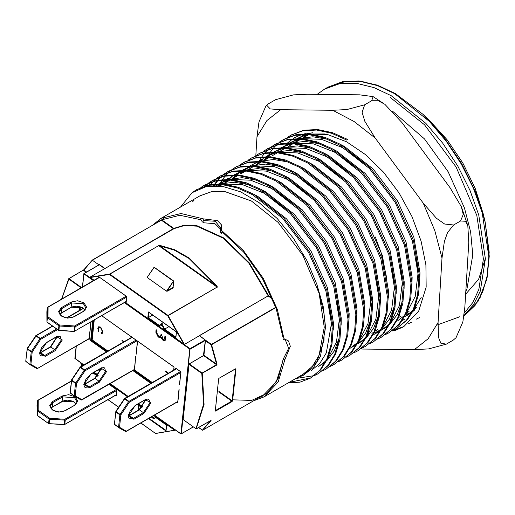<?xml version="1.0" encoding="UTF-8"?>
<svg xmlns="http://www.w3.org/2000/svg" width="515" height="515" viewBox="0 0 515 515"><rect width="100%" height="100%" fill="white"/><g stroke="black" fill="none" stroke-linecap="round" stroke-linejoin="round"><path stroke-width="0.77" d="M156.586 222.956L160.88 220.021L179.844 215.257L200.992 219.796L201.848 220.665L201.996 221.598L203.882 222.776L214.91 223.645L220.594 229.201M152.183 225.506L160.976 218.347L199.839 195.912L211.491 191.709L224.546 191.438L251.372 201.011L278.19 222.409L302.897 255.408L319.126 293.305L324.244 327.237L319.126 355.253L312.367 366.423L302.897 374.411L264.034 396.853L278.242 381.873L284.801 359.888L290.325 346.286L288.439 340.949L283.952 338.683L277.334 309.361L263.242 278.306L243.395 250.573L221.308 230.186L220.343 230.211L220.298 231.995L221.424 232.812L221.579 232.04L222.422 232.168L243.576 252.054L262.541 278.712L276.143 308.466L282.786 336.72M160.976 218.347L181.048 213.538L203.374 218.843L217.459 220.594L221.514 224.958L221.308 230.186M288.052 382.986L300.065 382.143L310.442 378.158L319.796 370.356L326.819 359.026L331.023 344.715L332.252 328.338L325.834 290.808L308.472 252.196L282.729 218.418L252.453 194.664L237.177 187.814L222.177 184.595L208.343 185.297L196.434 189.778L192.095 192.7L206.109 186.649L222.544 186.34L240.653 191.805L259.135 202.653L277.179 218.508L293.441 238.252L306.972 260.68L316.925 284.454L324.051 313.976L324.025 340.486L316.905 361.607L303.393 375.268L295.752 378.538M289.037 382.413L310.931 377.868M310.442 378.158L320.781 369.789L327.804 358.453L332.008 344.149L333.237 327.765L326.819 290.241L309.457 251.623L283.714 217.851L253.438 194.097L238.162 187.248L223.162 184.022L209.328 184.731L196.434 189.778M296.054 378.448L314.227 375.628M314.755 375.403L318.309 373.613L327.669 365.811L334.692 354.481L338.896 340.17L340.119 323.793L333.707 286.263L316.339 247.651L290.602 213.873L260.326 190.119L245.043 183.269L230.044 180.05L216.216 180.759L204.307 185.239L200.966 187.402M318.309 373.613L328.654 365.244L335.671 353.914L339.881 339.604L341.104 323.227L334.692 285.696L317.324 247.084L291.587 213.307L261.305 189.552L246.028 182.703L231.029 179.484L217.195 180.186L205.285 184.666L201.487 187.177M322.622 370.858L326.182 369.068L335.535 361.273L342.559 349.936L346.762 335.626L347.992 319.249L341.574 281.718L324.212 243.106L298.468 209.328L268.193 185.574L252.917 178.724L237.917 175.506L224.083 176.214L212.174 180.694L208.833 182.857M326.182 369.068L336.52 360.7L343.544 349.37L347.747 335.059L348.977 318.682L342.559 281.151L325.197 242.539L299.453 208.762L269.178 185.007L253.901 178.158L238.902 174.939L225.068 175.641L213.159 180.128L209.36 182.632M330.495 366.32L334.048 364.523L343.408 356.728L350.432 345.391L354.635 331.087L355.859 314.704L349.447 277.173L332.085 238.561L306.341 204.783L276.066 181.035L260.783 174.179L245.784 170.961L231.956 171.669L220.047 176.149L216.706 178.319M334.048 364.523L344.393 356.161L351.41 344.825L355.62 330.514L356.844 314.137L350.432 276.607L333.063 237.994L307.326 204.217L277.044 180.462L261.768 173.613L246.769 170.394L232.935 171.102L221.025 175.583L217.227 178.087M338.361 361.775L341.921 359.979L351.275 352.183L358.298 340.846L362.502 326.542L363.732 310.159L357.313 272.635L339.952 234.016L314.208 200.245L283.932 176.491L268.656 169.641L253.657 166.416L239.823 167.124L227.913 171.604L224.572 173.774M341.921 359.979L352.26 351.616L359.283 340.28L363.487 325.976L364.717 309.592L358.298 272.062L340.936 233.45L315.193 199.672L284.917 175.924L269.641 169.068L254.642 165.849L240.808 166.557L228.898 171.038L225.1 173.542M346.235 357.23L349.788 355.44L359.148 347.638L366.171 336.308L370.375 321.997L371.598 305.62L365.187 268.09L347.825 229.478L322.081 195.7L291.805 171.946L276.523 165.096L261.523 161.877L247.696 162.579L235.786 167.06L232.445 169.229M349.788 355.44L360.133 347.071L367.15 335.735L371.36 321.431L372.583 305.047L366.171 267.523L348.803 228.905L323.066 195.134L292.784 171.379L277.508 164.53L262.508 161.304L248.674 162.013L236.276 166.783M354.101 352.685L357.661 350.895L367.015 343.093L374.038 331.763L378.242 317.452L379.471 301.075L373.053 263.545L355.691 224.933L329.948 191.155L299.672 167.401L284.396 160.551L269.397 157.333L255.562 158.034L243.653 162.521L240.312 164.684M357.661 350.895L368 342.527L375.023 331.197L379.227 316.886L380.456 300.503L374.038 262.978L356.676 224.366L330.933 190.589L300.657 166.834L285.381 159.985L270.381 156.766L256.547 157.468L244.149 162.238M361.974 348.14L365.528 346.35L374.888 338.555L381.911 327.218L386.115 312.908L387.344 296.531L380.926 259L363.564 220.388L337.821 186.61L307.545 162.856L292.263 156.006L277.263 152.788L263.435 153.496L251.526 157.976L248.185 160.139M365.528 346.35L375.873 337.982L382.89 326.652L387.1 312.341L388.323 295.964L381.911 258.433L364.543 219.821L338.806 186.044L308.524 162.289L293.247 155.44L278.248 152.221L264.42 152.923L252.015 157.693M369.841 343.602L373.401 341.806L382.754 334.01L389.778 322.673L393.981 308.369L395.211 291.986L388.793 254.455L371.431 215.843L345.687 182.065L315.412 158.317L300.136 151.462L285.136 148.243L271.302 148.951L259.393 153.431L256.052 155.601M373.401 341.806L383.739 333.443L390.763 322.107L394.966 307.796L396.196 291.419L389.778 253.889L372.416 215.276L346.672 181.499L316.397 157.745L301.12 150.895L286.121 147.676L272.287 148.384L259.888 153.148M377.714 339.057L381.267 337.261L390.627 329.465L397.651 318.128L401.855 303.824L403.084 287.441L396.666 249.917L379.304 211.298L353.56 177.527L323.285 153.773L308.002 146.923L293.003 143.698L279.175 144.406L267.266 148.887L263.925 151.056M381.267 337.261L391.612 328.898L398.629 317.562L402.839 303.258L404.063 286.874L397.651 249.344L380.282 210.732L354.545 176.954L324.263 153.206L308.987 146.35L293.988 143.131L280.16 143.84L267.755 148.61M385.581 334.512L389.14 332.722L398.494 324.92L405.517 313.59L409.721 299.279L410.951 282.896L404.533 245.372L387.171 206.753L361.427 172.982L331.151 149.228L315.875 142.378L300.876 139.153L287.042 139.861L275.132 144.342L271.791 146.511M389.14 332.722L399.479 324.353L406.502 313.017L410.706 298.713L411.936 282.329L405.517 244.799L388.156 206.187L362.412 172.416L332.136 148.661L316.86 141.805L301.861 138.587L288.027 139.295L275.628 144.065M393.454 329.967L397.007 328.177L406.367 320.375L413.391 309.045L417.594 294.735L418.824 278.358L412.406 240.827L395.044 202.215L369.3 168.437L339.024 144.683L323.748 137.833L308.743 134.615L294.915 135.316L283.005 139.803L279.664 141.966M397.007 328.177L407.352 319.809L414.369 308.479L418.579 294.168L419.802 277.785L413.391 240.26L396.022 201.642L370.285 167.871L340.003 144.116L324.727 137.267L309.727 134.042L295.9 134.75L283.984 139.23L280.186 141.734M180.514 207.069L192.089 192.7M201.03 187.518L199.749 188.554M208.375 183.198L205.273 185.773M204.848 186.173L203.798 187.203M208.903 182.98L205.833 185.606M205.408 186.012L204.384 187.048M216.77 178.435L213.699 181.061M213.281 181.467L210.448 184.518M210.062 184.982L209.154 186.134M224.115 174.109L221.012 176.69M220.587 177.089L217.723 180.083M217.336 180.54L214.723 183.971M214.369 184.492L213.538 185.78M224.643 173.89L221.572 176.516M221.147 176.922L218.315 179.973M217.929 180.443L215.354 183.926M215.006 184.46L214.182 185.767M231.982 169.57L228.879 172.145M228.454 172.544L225.596 175.538M225.203 176.001L222.596 179.426M222.242 179.954L219.892 183.842M271.334 146.852L268.231 149.427M267.806 149.826L264.942 152.82M264.555 153.277L261.942 156.708M261.588 157.236L259.245 161.118M279.729 142.082L276.658 144.715M276.24 145.121L273.407 148.166M273.021 148.635L270.439 152.118M270.092 152.652L267.987 156.206M267.214 157.706L266.596 158.987M346.891 140.138L331.615 133.288L316.616 130.07L302.781 130.778L290.872 135.258L287.531 137.421M347.876 139.571L332.6 132.722L317.601 129.503L303.766 130.205L291.368 134.975M203.56 222.686L201.996 221.598M221.424 232.812L221.559 233.25L221.772 232.947M221.521 233.237L220.298 231.995M220.343 230.211L220.774 228.139L215.276 221.276L203.122 220.562L203.374 218.843M203.122 222.074L203.122 220.562M283.192 339.411L283.797 339.379L283.952 338.683M282.786 361.472L276.143 382.053L262.541 396.099L257.848 398.346M232.947 399.859L251.623 400.413L267.407 393.048L278.222 378.538L283.192 359.245L288.645 348.359L285.452 340.164L283.443 339.507M283.276 359.296L284.801 359.888M413.745 309.85L414.517 309.657M308.498 133.076L307.738 133.797M306.908 134.627L304.88 136.881M405.878 314.395L411.054 312.747M412.631 312.058L413.249 311.762M306.09 133.449L305.479 133.842M304.629 134.415L303.374 135.323M302.472 136.031L299.865 138.342M299.035 139.172L297.013 141.425M407.275 315.289L411.974 312.006M413.23 310.906L415.998 308.06M312.489 132.761L307.404 133.894M305.704 134.434L297.329 138.484M419.815 279.716L419.97 272.77L413.88 237.312L397.438 200.831L373.079 168.914L344.432 146.479L340.563 144.432M327.862 139.34L312.991 136.81L299.537 138.438M297.837 138.979L289.456 143.028M411.942 284.261L412.103 277.315L406.007 241.857L389.572 205.369L365.212 173.458L336.565 151.024L332.696 148.977M319.989 143.885L305.118 141.355L291.664 142.977M289.964 143.518L281.589 147.573M371.65 333.102L373.594 332.748M374.399 332.568L378.506 331.338M379.574 330.926L380.257 330.636M381.152 330.231L382.671 329.471M383.669 328.924L388.368 325.641M389.623 324.54L397.271 314.633L402.221 301.526M404.075 288.806L404.23 281.86L398.14 246.402L381.699 209.914L357.339 178.003L328.692 155.569L324.823 153.515M312.122 148.423L297.252 145.893L283.791 147.522M282.091 148.062L273.716 152.118M274.714 151.565L273.999 152.015M273.15 152.588L271.894 153.502M270.993 154.204L268.386 156.515M267.555 157.345L265.534 159.599M375.796 333.469L380.495 330.186M381.75 329.085L389.398 319.178L394.348 306.065M396.202 293.35L396.363 286.404L390.267 250.947L373.832 214.459L349.473 182.548L320.826 160.107L316.957 158.06M304.249 152.968L289.379 150.438L275.924 152.067M274.225 152.607L267.819 155.524M266.841 156.109L266.126 156.56M265.283 157.133L264.021 158.041M263.12 158.749L260.519 161.06M259.689 161.89L257.661 164.143M388.329 297.889L388.49 290.949L382.4 255.485L365.959 219.004L341.6 187.093L312.953 164.652L309.084 162.605M365.393 337.995L358.092 343.692L364.755 339.269M366.01 338.168L373.658 328.261L378.609 315.154M380.463 302.434L380.624 295.488L374.527 260.03L358.092 223.549L333.726 191.632L305.086 169.197L301.217 167.15M288.509 162.058L273.639 159.528L260.184 161.156M258.485 161.697L250.11 165.746M251.101 165.193L250.387 165.65M249.543 166.216L248.282 167.13M247.38 167.839L244.78 170.143M243.949 170.98L241.921 173.233M352.189 347.097L356.889 343.814M358.144 342.713L365.792 332.806L370.742 319.699M372.59 306.979L372.751 300.033L366.661 264.575L350.219 228.087L325.86 196.176L297.213 173.742L293.344 171.695M280.643 166.603L265.772 164.073L252.311 165.695M250.612 166.236L242.237 170.291M243.234 169.738L242.52 170.195M241.67 170.761L240.415 171.675M239.514 172.383L236.906 174.688M236.076 175.518L234.055 177.778M364.723 311.524L364.884 304.577L358.788 269.12L342.353 232.632L317.987 200.721L289.346 178.287L285.477 176.239M272.77 171.141L257.899 168.617L244.445 170.24M242.745 170.78L234.647 174.733M233.804 175.306L232.542 176.22M231.641 176.922L228.93 179.336M228.338 179.928L226.182 182.316M356.85 316.068L357.011 309.122L350.921 273.665L334.48 237.177L310.12 205.266L281.473 182.825L277.604 180.778M227.495 178.827L226.78 179.278M225.93 179.851L221.057 183.881M220.472 184.473L219.107 185.934M348.983 320.607L349.144 313.667L343.048 278.203L326.613 241.722L302.247 209.811L273.607 187.37L269.738 185.323M257.03 180.231L242.159 177.701L228.705 179.329M227.006 179.87L218.804 183.823L228.686 179.947M320.71 365.27L325.409 361.987M326.665 360.886L334.312 350.979L339.263 337.872M341.11 325.152L341.271 318.206L335.181 282.748L318.74 246.267L294.38 214.349L265.734 191.915L261.865 189.868M249.163 184.776L234.293 182.246L220.832 183.874M219.132 184.415L215.753 185.767L217.839 184.389M333.244 329.697L333.405 322.751L327.308 287.293L310.873 250.805L286.507 218.894L257.867 196.46L253.998 194.413M303.393 375.268L313.802 366.995L320.427 356.29L325.532 327.295L323.253 306.663L316.925 284.454M413.403 310.564L414.453 310.249M307.693 133.185L306.908 133.874M305.768 134.93L303.335 137.524M306.065 133.456L305.369 133.842M304.41 134.409L302.324 135.786M301.404 136.462L299.035 138.419M297.902 139.475L295.462 142.069M405.311 316.429L412.612 310.732M414.073 309.142L421.18 297.38M325.074 133.971L309.663 134.042M307.384 134.512L297.503 138.387M397.438 320.974L404.745 315.277M406.206 313.687L415.212 296.505L418.006 273.909L415.566 252.498M363.513 162.792L342.462 147.612L321.444 139.308L301.796 138.58M299.518 139.056L289.63 142.932M355.646 167.336L334.596 152.157L313.571 143.852L293.923 143.125M291.645 143.601L281.763 147.47M381.699 330.057L389.005 324.366M390.467 322.77L399.473 305.595L402.267 282.993L399.827 261.588M347.773 171.875L326.722 156.702L305.704 148.391L286.057 147.67M283.778 148.14L273.89 152.015M272.931 152.588L270.845 153.959M269.924 154.635L267.555 156.592M266.422 157.648L263.983 160.242M373.832 334.602L381.132 328.905M382.594 327.315L391.6 310.133L394.393 287.537L391.954 266.126M339.906 176.42L318.856 161.246L297.831 152.936L278.184 152.215M275.905 152.685L266.023 156.56M265.064 157.127L262.978 158.504M262.058 159.18L259.682 161.137M258.549 162.193L256.116 164.787M366.854 336.404L375.86 319.223L378.654 296.627L376.214 275.216M249.324 166.216L243.943 170.22M242.81 171.283L240.376 173.877M350.219 348.23L357.526 342.539M358.987 340.943L367.987 323.768L370.787 301.172L368.347 279.761M316.294 190.054L295.243 174.875L274.225 166.57L254.577 165.843M252.299 166.319L242.411 170.188M241.451 170.761L239.366 172.132M238.445 172.808L236.076 174.765M234.943 175.827L232.085 178.911M308.427 194.593L287.376 179.42L266.352 171.115L246.704 170.388M244.425 170.858L234.544 174.733M233.578 175.306L231.499 176.677M230.578 177.353L228.203 179.31M227.572 179.889L224.218 183.456M225.712 179.844L220.336 183.855M219.699 184.434L218.244 185.87M292.687 203.683L271.637 188.509L250.612 180.199L230.965 179.478M318.74 366.41L326.04 360.712M327.508 359.122L336.507 341.941L339.308 319.345L336.868 297.934M284.814 208.227L263.764 193.048L242.745 184.743L223.098 184.016M310.873 370.948L319.706 363.59L326.33 352.884L331.435 323.89L328.995 302.479M194.168 200L192.739 201.629M375.326 236.964L381.37 253.329L386.546 277.45M147.567 276.832L147.239 277.534L166.448 291.168L167.639 291.11L167.427 290.672L173.021 287.441L173.658 281.383L154.03 267.272L147.477 276.961L153.953 267.414M158.633 245.642L109.676 274.032L168.032 315.45L217.111 287.113L158.749 245.694L159.959 245.945L160.114 245.481L174.476 249.627L189.275 258.079L216.841 285.741L217.356 286.99L167.755 315.862L109.399 274.437L158.633 245.642L160.114 245.481M162.148 219.673L163.551 218.637L162.109 220.092L173.793 228.383L173.716 228.834L89.822 277.27L94.039 280.25M105.06 268.476L173.793 228.383L184.454 225.139L196.917 225.667L223.755 237.917L249.26 262.824L268.63 295.7L268.18 295.88L248.88 263.133L223.478 238.329L196.749 226.13L184.331 225.602L173.516 228.795L161.51 220.272L162.109 220.092M176.471 331.84L175.898 337.776L164.066 329.375L162.141 325.132L159.656 326.246L159.566 325.866L160.384 324.366L162.418 324.72L164.6 329.149L175.847 337.132M136.237 353.548L135.96 353.96M83.192 365.315L81.067 363.809L80.932 362.959M215.431 410.552L231.744 401.134L231.95 401.629L232.606 400.882L232.123 400.799L235.452 369.171L235.947 369.146L235.136 368.972M215.341 410.642L215.585 411.079L231.95 401.629M235.407 368.817L219.042 378.261L218.598 379.162L218.83 378.448M205.434 340.75L203.908 355.221L216.532 364.182L216.5 364.691L203.631 355.633L189.256 363.931L202.073 373.027L216.448 364.729L216.661 365.064L217.034 364.356L216.532 364.182L211.182 344.831L205.434 340.75L205.466 340.164L211.459 344.419L275.737 307.307M210.706 420.562L196.447 428.776L195.977 428.66L203.56 404.365L201.796 373.439L188.979 364.343L183.16 419.564L196.022 428.802L183.353 419.699M125.023 302.241L184.415 344.413L268.18 295.88L199.517 335.523M175.538 430.109L174.617 430.212L153.843 415.463M92.378 260.03L161.304 220.233L92.372 260.036L83.874 269.731L92.378 260.03L83.926 270.06L86.61 271.965M104.86 268.437L98.848 264.169L98.513 265.09M97.985 265.399L98.101 264.279L98.597 264.311M98.101 264.279L92.513 260.313M199.698 335.748L205.466 340.164M100.689 327.27L102.942 331.969L101.667 333.578L101.416 332.948L102.44 331.583L100.605 327.727L98.906 327.424L98.268 328.654L98.893 331.151L98.552 331.364L97.766 328.3L98.861 326.703L100.689 327.27M123.722 341.921L122.004 340.698L122.055 340.215L124.121 341.69M135.735 356.103L134.537 369.944L152.24 382.51M168.051 373.381L165.347 371.463L165.399 370.98L168.45 373.15M165.006 375.139L165.386 374.92M158.182 335.645L160.416 336.559L161.073 334.415L161.51 334.538L163.088 339.127L164.24 339.314L164.897 336.359L165.463 336.186L165.92 337.087L165.688 339.243L164.98 340.557L162.985 340.254L161.169 337.808L159.051 337.46L158.054 336.752L155.839 332.252L156.071 330.096L156.637 329.922L157.088 330.823L156.863 332.973L158.182 335.645M180.984 371.92L179.432 384.647M101.249 368.173L101.481 368.515M100.155 368.792L99.749 371.714L98.854 370.697L98.983 369.467M101.249 369.603L100.554 368.56M168.965 326.626L164.066 329.375M152.717 315.09L147.824 317.852L148.449 311.948L176.516 331.879M98.848 264.169L98.764 264.948M84.132 273.484L99.311 264.787L84.19 273.517L93.839 280.36M205.35 340.415L190.286 349.106L190.067 348.668L205.189 339.939L199.357 335.799M104.751 268.65L99.311 264.787M205.189 339.939L205.395 340.235M94.277 319.989L92.185 339.881L91.161 340.409L106.946 351.603M81.055 287.743L68.804 279.046L68.875 278.602L81.525 287.473M216.661 365.064L201.796 373.439L202.073 373.027L202.286 373.362L204.056 404.397L196.228 428.802M140.859 422.957L155.594 433.469L175.409 430.18L154.313 415.187M116.905 389.823L116.364 395.166M116.255 395.372L116.834 389.881L108.98 384.306M166.641 425.12L166.1 430.469M155.311 417.079L166.693 425.158M138.078 410.352L138.619 405.234L139.056 405.543M126.735 296.543L126.194 301.887M126.085 302.093L126.664 296.601L98.713 276.652L126.787 296.576M175.898 337.776L175.93 337.19M148.887 312.264L148.449 311.948M74.99 358.311L83.868 364.929M179.677 384.84L179.709 384.242M179.6 384.448L180.913 371.978L175.615 368.116L181.035 371.959M179.175 389.636L177.849 401.932M174.089 367.028L173.825 370.047M106.47 351.88L90.64 340.64L91.161 340.409L93.254 320.581M91.033 321.862L89.192 339.005M160.416 336.559L160.828 335.793M161.324 335.503L161.433 334.486M161.382 334.46L160.944 334.711M164.24 339.314L164.665 338.516M165.161 338.226L165.386 336.134M165.334 336.108L164.897 336.359M165.206 340.396L162.985 340.254M163.48 339.964L161.665 337.518L161.169 337.808M161.665 337.518L159.051 337.46M159.547 337.177L158.549 336.469L158.054 336.752M158.549 336.469L156.335 331.963L155.839 332.252M156.335 331.963L156.56 329.87M156.509 329.845L156.071 330.096M101.423 368.837L101.049 368.277M99.884 371.36L99.311 371.598M99.807 371.309L99.35 370.407L98.854 370.697M99.35 370.407L99.479 369.178M165.746 371.231L165.347 371.463M102.421 333.25L101.667 333.578M102.163 333.289L101.944 332.735M101.803 332.812L102.44 331.583M100.992 327.501L100.605 327.727M100.367 327.057L98.906 327.424M98.262 328.821L98.262 328.016L97.766 328.3M98.262 328.016L98.771 326.722M122.403 340.466L122.004 340.698M86.134 272.235L83.456 270.336L83.874 269.731L69.081 278.634L61.832 298.842M275.847 307.616L211.652 344.683L211.182 344.831L211.459 344.419L217.021 364.105M198.629 427.534L202.64 430.218L266.841 393.151M217.221 287.228L216.455 286.044L216.841 285.741M167.427 290.672L166.628 290.988L173.619 280.926L167.427 290.672M154.236 267.311L147.477 276.961M218.618 378.911L215.341 410.803M218.856 391.992L231.744 401.134L232.123 400.799L218.888 391.406M361.318 348.616L362.328 349.022L414.382 349.601L428.538 348.919L446.325 344.123L440.808 343.209L438.529 337.434L438.072 322.545L441.992 258.015L444.368 241.49L447.535 232.58L453.573 224.984L444.619 224.031L436.424 218.199L423.285 203.161L375.158 138.052L364.82 121.308L362.09 112.354L364.704 104.77L346.853 109.573L332.761 110.249L280.701 109.669L270.259 108.89L266.648 105.176L268.592 103.702L275.531 99.691L293.376 94.889L307.474 94.213L359.528 94.799L373.156 96.62L371.643 100.766L378.274 100.734L384.802 104.3L401.925 122.596L450.059 187.705L461.318 206.618L463.21 214.498L460.513 220.98L465.431 221.25L467.82 225.622L468.766 242.565L464.839 307.088L462.876 321.933L456 337.737L453.264 340.119L456 337.743M411.813 322.055L408.24 323.787M419.699 317.498L416.114 319.242M404.043 326.536L392.501 330.643M403.902 319.667L402.44 320.465M304.217 133.849L327.907 134.647L346.666 141.825L365.553 154.616L383.398 172.068L399.183 193.151L411.994 216.648L421.07 241.078L425.879 264.916L426.169 287.1L418.721 311.144L403.631 326.78L395.752 330.199L392.005 330.984M285.883 145.204L287.428 143.505M287.975 142.951L292.475 139.102M293.254 138.548L295.147 137.325M404.874 319.081L402.633 320.176M290.254 145.327L291.4 143.659M298.127 140.782L299.267 139.114M406.824 314.021L406.02 314.086M305.994 136.237L307.14 134.57M283.462 147.509L286.932 143.518M287.499 142.964L292.217 139.121M294.471 137.705L301.97 134.46M266.648 105.169L265.856 106.077L258.974 121.894L257.011 136.733L255.858 155.685M446.325 344.123L453.264 340.119M453.573 224.984L460.513 220.98M364.704 104.77L371.643 100.766M180.984 372.422L129.355 402.234L124.34 398.7L124.978 398.552L128.917 401.352L180.495 371.573M176.555 368.779L124.611 398.913L116.1 411.588L120.04 414.382L119.853 414.845L120.838 414.91L120.04 414.382L128.55 401.706L128.917 401.352L129.355 402.234L120.838 414.91L119.532 427.334L118.65 427.566L114.607 424.476L118.547 427.27L119.853 414.845L115.914 412.052L114.401 424.115L115.888 411.434M176.227 368.656L124.572 398.481L115.823 411.376L115.914 412.052L115.914 411.414M114.665 424.733L114.478 424.347M177.791 401.636L126.162 431.441L125.467 431.448L118.74 427.617M125.963 431.467L118.547 427.27L119.532 427.334L126.304 431.184L177.939 401.372M57.461 329.639L40.698 339.314L35.96 335.992L35.683 335.774L36.327 335.632L40.267 338.426L56.579 329.008M52.639 326.214L36.327 335.632L27.443 348.668L31.383 351.462L31.203 351.925L32.188 351.99L31.383 351.462L39.9 338.786L40.267 338.426L40.698 339.314L32.188 351.99L30.881 364.408L30.044 364.672L25.95 361.549L29.889 364.35L31.203 351.925L27.263 349.125L25.75 361.189L27.237 348.507M52.401 326.047L35.915 335.561L27.173 348.449L27.263 349.125L27.263 348.494M26.014 361.813L25.821 361.427M25.75 361.189L29.979 364.633L30.881 364.408L37.653 368.264L36.81 368.521L30.089 364.691M136.964 340.788L85.027 370.774L84.589 369.886L84.222 370.246L80.012 367.24L80.649 367.092L84.589 369.886L136.166 340.112M132.226 337.312L80.282 367.452L71.772 380.128L75.711 382.922L76.516 383.45L85.027 370.774L84.222 370.246L75.525 383.385L71.585 380.591L70.278 393.009L74.321 396.106L70.079 392.649L71.559 379.973M131.904 337.196L80.243 367.021L71.501 379.916L71.585 380.591L71.591 379.954M81.634 400.007L81.975 399.724L75.203 395.874L74.218 395.81L75.525 383.385L76.516 383.45L75.203 395.874L74.321 396.106L81.138 399.981L74.411 396.157M70.343 393.273L70.149 392.887M134.602 369.339L81.138 399.981L81.834 399.981L134.454 369.603L134.261 370.356L151.764 382.78M99.646 277.315L47.316 307.584L46.865 311.955M47.528 307.243L48.069 307.095L48.024 316.892L47.264 317.382L47.316 307.552L46.871 311.813M58.877 330.514L74.115 331.493L58.427 330.102L58.877 330.514L59.373 325.976L58.884 325.815L59.431 324.991L74.669 325.969L74.611 326.954L59.373 325.976L59.431 324.991L48.024 316.892L47.47 317.716L47.264 317.382L47.02 322.004L58.427 330.102L58.884 325.815L47.47 317.716L46.916 322.081L46.865 311.845L47.013 322.094M64.272 424.611L64.839 419.249L116.416 389.475M116.905 390.325L65.276 420.137L64.678 424.682L48.693 423.671L64.826 424.424L116.454 394.612M49.549 419.255L49.607 418.27L64.839 419.249L65.276 420.137L49.549 419.255L49.092 423.549L48.603 423.382L49.054 419.094L37.64 410.996L37.189 415.283L48.693 423.671L37.28 415.566L37.441 410.661L37.64 410.996L38.194 410.172L49.607 418.27L49.054 419.094L49.549 419.255M37.189 415.373L37.035 405.125L37.486 400.863L38.245 400.374L38.194 410.172L37.441 410.661L37.544 400.689M37.035 405.234L37.28 415.566M317.266 94.322L324.566 89.089L339.623 83.655L356.496 83.308L374.032 87.608L391.168 95.687L425.841 123.343L442.707 143.176L457.771 165.997L470.002 190.447L478.744 214.98L485.355 258.833L480.289 291.104L473.568 304.706L464.041 315.431M483.263 213.957L475.139 188.258L462.863 163.055L447.175 139.829L428.982 119.937L446.911 139.501L462.863 163.055L475.287 188.651L483.263 213.957L485.098 221.875L489.192 252.215L486.881 279.182L478.281 300.985L463.944 316.113L475.03 305.55L482.903 291.419L487.435 274.785L488.851 256.818L482.233 212.965L473.497 188.439L461.26 163.982L446.202 141.162L429.33 121.328L394.657 93.672L377.521 85.593L359.985 81.293L343.112 81.647L328.055 87.074L342.546 81.698L359.032 81.016L376.864 85.039L395.359 93.601L423.04 114.394L443.537 136.758L461.775 163.686L475.976 192.945L485.098 221.875L489.25 256.155L487.093 278.01L480.147 297.445M436.939 325.113L459.824 316.744M464.343 313.017L472.867 302.402L478.86 289.321L483.373 258.833L476.832 215.437L456.078 166.976L424.482 124.765L390.177 97.406M395.43 93.653L423.04 114.394L428.982 119.937M485.355 258.485L478.635 279.239L465.618 294.284M331.094 85.999L345.797 81.402L362.058 81.473L378.86 85.793L395.275 93.563M188.999 258.485L174.257 250.071L159.959 245.945L216.455 286.044L188.999 258.485M152.595 418L151.449 416.841M235.947 369.146L232.606 400.882M215.251 410.899L218.598 379.162M211.073 420.588L202.575 430.244M263.036 395.353L265.071 394.477L263.049 395.34M68.939 278.583L83.848 269.77L68.785 278.679L61.684 298.925M183.713 343.898L167.755 315.862L168.032 315.45L184.46 344.4M89.855 277.25L109.676 274.032L109.399 274.437L90.164 277.495M162.109 219.705L92.391 260.172M272.609 299.131L268.36 296.112L268.63 295.7L272.255 298.269M92.185 339.881L107.912 351.05M137.563 341.213L136.198 354.166M154.513 415.071L180.868 433.778L189.79 349.08L124.347 302.627M93.363 280.636L83.913 273.928L82.548 286.881M94.174 372.248L98.288 375.165M110.184 383.611L128.19 396.389M138.496 403.709L142.61 406.625M80.437 306.94L80.108 310.049M76.304 346.119L75.184 358.768M175.518 369.068L175.615 368.116M177.817 402.518L177.121 402.022M101.738 315.676L174.141 367.066M90.64 340.64L92.726 320.884M150.798 383.34L132.793 370.562M89.166 339.591L88.464 339.102M126.162 302.472L125.467 301.977M98.61 277.604L98.713 276.652M159.656 326.246L147.824 317.852M142.153 407.165L137.827 404.095M127.52 396.782L109.515 383.997M97.824 375.705L93.498 372.635M155.485 433.424L174.617 430.212M108.028 399.653L118.637 407.185M128.66 414.298L129.819 415.122M81.067 363.809L82.033 365.985M116.339 395.752L115.637 395.263M109.071 384.261L116.957 389.855M93.054 372.892L97.509 376.053M166.068 431.055L148.468 418.56M151.384 416.88L152.369 417.877L154.861 416.757M138.619 405.234L141.831 407.513M147.239 277.534L166.448 291.168M79.259 310.532L79.664 306.702M60.764 313.397L60.802 315.399M173.053 287.145L173.24 287.879L167.639 291.11M173.24 287.879L173.137 287.17M202.369 430.218L210.461 420.704M148.899 312.386L148.346 317.613L159.599 325.596M148.938 418.289L166.017 430.411M139.069 405.666L138.606 410.043M155.318 417.195L154.629 418.354L152.749 418.103M203.837 355.157L203.541 355.588M189.198 363.899L203.425 355.595L188.876 364.163L183.16 419.242M80.816 363.024L83.668 365.045M93.975 372.358L98.153 375.326M109.985 383.727L127.99 396.505M138.297 403.824L142.481 406.786M80.147 306.843L79.793 310.23M124.817 302.357L190.067 348.668L181.364 433.81L193.337 426.896M133.263 370.285L151.268 383.07M107.442 351.32L91.657 340.119L93.749 320.291M135.78 356.245L134.261 370.356M188.979 364.343L189.256 363.931L188.979 364.343M196.183 428.789L210.712 420.536M84.19 273.517L83.913 273.928L84.19 273.517M180.868 433.778L181.364 433.81L180.868 433.778M193.408 426.948L180.913 433.926L154.429 415.122M205.356 340.364L203.425 355.595L203.908 354.906M173.124 287.319L173.684 280.984L154.455 267.433M219.042 378.261L235.355 368.985M215.412 410.603L215.585 411.079M332.761 110.249L354.114 121.534L375.158 138.052M438.072 322.545L428.177 338.716L414.382 349.601M423.285 203.161L434.757 230.611L441.992 258.015M257.011 136.733L266.905 120.555L280.701 109.669M143.794 413.564L133.881 419.287L128.171 416.036L135.348 405.35L145.262 399.627L150.972 402.872L143.794 413.564L143.363 412.676L149.987 402.807L148.906 399.382L147.734 399.048L145.262 399.627M118.617 427.547L114.401 424.115M135.348 405.35L130.269 410.68L128.441 415.309L128.351 416.847L129.252 418.83L133.443 418.399L143.363 412.676L139.423 409.882L128.344 416.159M146.086 399.408L139.423 409.882L139.011 409.811L145.874 399.26M133.881 419.287L133.443 418.399L129.098 415.534L139.011 409.811M55.144 350.638L45.23 356.367L39.52 353.116L46.698 342.423L56.611 336.701L62.321 339.952L55.144 350.638L54.706 349.756L61.337 339.887L60.255 336.462L59.083 336.121L56.611 336.701M37.312 368.547L89.282 338.452M83.366 308.472L66.969 317.942M46.698 342.423L41.618 347.76L39.784 352.382L39.7 353.927L40.601 355.904L44.792 355.479L54.706 349.756L50.766 346.956L39.694 353.232M57.435 336.488L50.766 346.956L50.361 346.885L57.223 336.34M45.23 356.367L44.792 355.479L40.447 352.614L50.361 346.885M99.472 382.104L89.559 387.827L83.848 384.576L91.026 373.89L100.94 368.161L106.65 371.412L99.472 382.104L99.035 381.216L105.659 371.347L104.584 367.922L103.412 367.581L100.94 368.161M74.295 396.08L70.079 392.649M91.026 373.89L85.947 379.22L84.112 383.842L84.029 385.387L84.93 387.37L89.121 386.939L99.035 381.216L95.095 378.422L84.022 384.692M101.758 367.948L95.095 378.422L94.689 378.351L101.552 367.8M89.559 387.827L89.121 386.939L84.775 384.074L94.689 378.351M83.958 311.131L74.044 316.86L67.613 318.161L61.195 316.036L58.556 311.73L61.24 307.77L71.154 302.048L77.585 300.747L84.003 302.872L86.642 307.172L83.958 311.131L83.552 311.06L85.554 309.064L85.863 308.009L83.449 303.689L71.591 302.929L71.141 307.217L82.999 307.976L84.898 310.011M126.735 297.046L75.1 326.851L74.669 325.969L126.239 296.189M85.31 310.114L82.342 307.558M74.141 331.357L74.649 331.145L74.154 331.242L74.611 326.954L75.1 326.851L74.649 331.145L126.284 301.333M71.154 302.048L71.591 302.929L61.678 308.652L61.221 312.946L70.993 307.474L59.746 314.124M61.24 307.77L61.678 308.652L59.219 311.968L59.315 313.133L60.448 315.051L64.317 317.362L68.167 318.019L71.501 317.646L73.639 316.789L83.411 311.318M47.374 307.41L99.324 277.199M74.044 316.86L73.639 316.789M76.181 403.734L73.439 401.494M75.055 405.073L65.141 410.796L58.71 412.097L52.292 409.972L49.652 405.666L52.337 401.706L62.251 395.984L68.682 394.683L75.1 396.808L77.739 401.108L75.055 405.073L64.736 410.725L62.598 411.582L59.264 411.955L55.408 411.305L52.736 410.004L50.412 407.069L50.316 405.904L52.768 402.595L52.337 401.706M71.27 381.306L37.698 400.522M50.843 408.067L62.231 401.159L74.096 401.919L75.995 403.947M62.09 401.417L62.688 396.865L52.768 402.595L52.176 407.14L64.227 400.554L67.562 400.181L71.418 400.837L74.089 402.138L75.943 404.005M74.649 405.002L76.651 403L76.96 401.945L74.546 397.625L62.688 396.865L62.251 395.984M116.306 394.876L64.317 424.637M37.041 405.093L37.833 400.303L71.308 380.978M65.141 410.796L64.736 410.725M219.808 185.999L222.235 184.595M223.22 184.029L230.108 180.057M231.093 179.484L237.975 175.512M241.007 173.761L245.848 170.967M246.833 170.401L253.715 166.422M256.747 164.671L261.588 161.877M264.62 160.126L269.454 157.339M272.486 155.588L277.328 152.794M280.36 151.043L285.194 148.249L280.36 151.043M288.226 146.498L293.067 143.704L288.226 146.498M296.099 141.953L300.934 139.159L296.099 141.953M303.966 137.408L308.807 134.621L303.966 137.408M204.307 185.239L205.285 184.666M212.174 180.694L213.159 180.128M220.047 176.149L221.025 175.583M227.913 171.604L228.898 171.038M235.786 167.06L236.765 166.493M243.653 162.521L244.638 161.948M251.526 157.976L252.511 157.41M259.393 153.431L260.378 152.865M267.266 148.887L268.251 148.32M275.132 144.342L276.117 143.775M283.005 139.803L283.99 139.23M290.872 135.258L291.857 134.685M324.566 89.089L328.055 87.074M253.438 400.889L264.034 396.853M305.195 133.945L306.026 133.462M234.37 174.836L236.34 173.697M226.497 179.381L228.467 178.242M367.176 335.683L367.716 335.374M375.042 331.139L377.553 329.697M382.915 326.6L383.456 326.285M390.782 322.055L391.323 321.74M398.655 317.51L401.159 316.062M406.528 312.966L409.032 311.517M414.395 308.421L416.564 307.172M178.969 389.617L177.739 402.138M163.358 322.648L160.384 324.366L159.566 325.866M155.91 417.614L153.959 418.547L152.369 417.987L151.326 416.912M136.127 353.754L137.454 341.136M60.661 313.468L60.699 315.302M81.975 366.017L80.823 363.403M140.775 423.008L155.594 433.469L175.415 430.18M107.944 399.704L118.592 407.262M128.634 414.388L129.729 415.167M97.444 376.117L92.97 372.944M165.991 430.675L166.57 425.184L155.079 417.028M141.773 407.584L138.831 405.492M89.855 277.385L93.949 280.295M124.933 302.286L184.113 344.29M175.821 337.396L176.4 331.898M176.4 331.905L148.655 312.212M74.887 358.446L76.181 346.196M79.98 310.12L80.321 306.901M82.419 286.952L83.887 273.562L99.105 264.749M142.552 406.696L138.413 403.754M128.106 396.441L110.101 383.662M98.23 375.235L94.084 372.294M83.778 364.981L74.887 358.459M173.697 370.118L174.019 367.086L101.655 315.727M89.082 339.211L90.904 321.933M266.828 393.157L202.627 430.231L198.545 427.579M392.366 111.034L424.521 138.908L448.095 171.695L464.485 207.976L470.633 231.975L472.776 254.983L467.06 288.477L465.792 291.484M373.336 96.736L384.126 103.824M467.82 225.622L461.569 207.275M128.364 415.914L129.098 415.534M145.121 399.885L135.207 405.608M66.532 317.884L83.134 308.298M29.979 364.633L37.428 368.56L89.14 338.709M39.707 352.987L40.447 352.614M56.47 336.958L46.556 342.681M84.035 384.454L84.775 384.074M100.798 368.418L90.885 374.148M47.11 322.287L58.517 330.385M126.136 301.59L74.115 331.493M84.846 310.069L83.031 308.221L80.366 306.914L76.529 306.245L73.066 306.637L70.993 307.474M61.079 313.204L59.785 314.195M52.176 407.14L50.882 408.131"/></g></svg>
